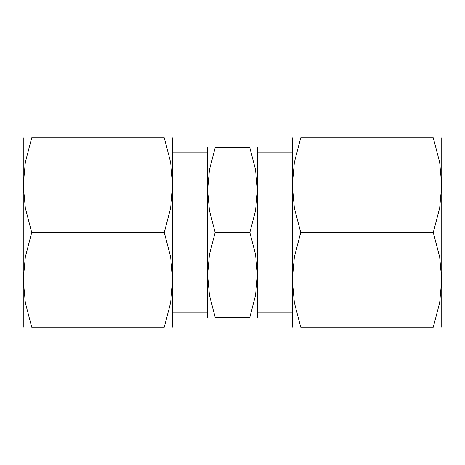 <?xml version="1.0" encoding="UTF-8"?>
<svg xmlns="http://www.w3.org/2000/svg" width="465" height="465" viewBox="0 0 465 465"><rect width="100%" height="100%" fill="white"/><g stroke="black" fill="none" stroke-linecap="round" stroke-linejoin="round"><path stroke-width="0.7" d="M257.412 147.806L257.412 232.5L257.412 152.787L292.287 152.787L292.287 185.169L292.287 137.838M257.412 232.5L257.412 312.213L292.287 312.213L292.287 185.169L294.362 162.372L300.739 137.838L433.293 137.838L439.675 162.372L441.75 185.169L441.75 137.838M172.713 152.787L207.588 152.787L207.588 312.213L172.713 312.213L172.713 152.787M207.588 147.806L207.588 274.85L209.448 254.448L215.156 232.5L209.448 210.552L207.588 190.15L209.448 169.754L215.156 147.806L249.845 147.806L255.552 169.754L257.412 190.15L255.552 210.552L249.845 232.5L255.552 254.448L257.412 274.85L257.412 317.194M172.713 137.838L172.713 327.162M23.25 137.838L23.25 279.831L25.325 257.029L31.707 232.5L25.325 207.971L23.25 185.169L25.325 162.372L31.707 137.838L164.261 137.838L170.638 162.372L172.713 185.169L170.638 207.971L164.261 232.5L170.638 257.029L172.713 279.831L170.638 302.628L164.261 327.162L31.707 327.162L25.325 302.628L23.25 279.831L23.25 327.162M292.287 327.162L292.287 232.5M441.75 327.162L441.75 185.169L439.675 207.971L433.293 232.5L439.675 257.029L441.75 279.831L439.675 302.628L433.293 327.162L300.739 327.162L294.362 302.628L292.287 279.831L294.362 257.029L300.739 232.5L294.362 207.971L292.287 185.169M433.281 137.838C444.616 137.838 444.616 137.838 433.281 137.838M433.281 327.162C444.616 327.162 444.616 327.162 433.281 327.162M300.756 327.162C289.422 327.162 289.422 327.162 300.756 327.162M300.756 137.838C289.422 137.838 289.422 137.838 300.756 137.838M433.293 232.5L300.739 232.5M31.719 327.162C20.384 327.162 20.384 327.162 31.719 327.162M31.719 137.838C20.384 137.838 20.384 137.838 31.719 137.838M164.244 137.838C175.578 137.838 175.578 137.838 164.244 137.838M164.244 327.162C175.578 327.162 175.578 327.162 164.244 327.162M31.707 232.5L164.261 232.5M257.412 274.85L255.552 295.246L249.845 317.194L215.156 317.194L209.448 295.246L207.588 274.85L207.588 317.194M215.167 317.194C205.024 317.194 205.024 317.194 215.167 317.194M215.167 147.806C205.024 147.806 205.024 147.806 215.167 147.806M249.833 147.806C259.976 147.806 259.976 147.806 249.833 147.806M249.833 317.194C259.976 317.194 259.976 317.194 249.833 317.194M215.156 232.5L249.845 232.5"/></g></svg>
